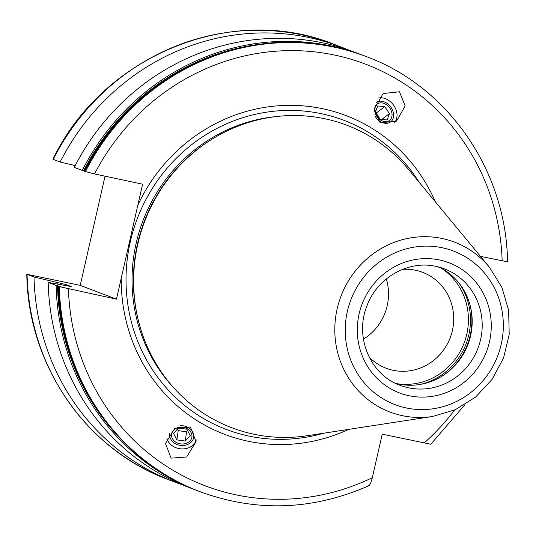 <?xml version="1.0" encoding="UTF-8"?>
<svg xmlns="http://www.w3.org/2000/svg" width="536" height="536" viewBox="0 0 536 536"><rect width="100%" height="100%" fill="white"/><g stroke="black" fill="none" stroke-linecap="round" stroke-linejoin="round"><path stroke-width="0.8" d="M386.322 278.961A51.309 49.064 -69.2 0 1 363.415 339.141M369.183 357.137A51.309 49.064 110.8 0 0 386.108 368.225A51.309 49.064 110.8 0 0 393.002 370.262A51.309 49.064 -69.2 0 0 451.426 334.169A51.309 49.064 -69.2 0 0 422.609 272.322A51.309 49.064 -69.2 0 0 415.715 270.291A51.309 49.064 110.8 0 0 402.596 269.353M439.359 267.209A62.303 59.576 -69.2 0 1 471.74 313.821A62.303 59.576 -69.2 0 1 450.394 369.9A62.303 59.576 -69.2 0 1 398.476 383.984A62.303 59.576 110.8 0 1 395.213 383.186M190.253 155.4A161.832 154.757 110.8 0 0 134.817 301.065L134.73 300.354A160.512 153.497 110.8 0 1 189.717 155.876L190.253 155.4A161.832 154.757 110.8 0 1 325.118 118.818A161.832 154.757 -69.2 0 1 408.881 169.811L489.388 267.169A90.886 86.912 110.8 0 0 442.341 238.533A90.886 86.912 110.8 0 0 337.144 308.897A90.886 86.912 110.8 0 0 402.107 415.621A90.886 86.912 110.8 0 0 432.559 416.479L455.285 409.725L475.606 397.062L492.082 379.408L503.545 358.028L509.2 334.437L508.631 310.297L501.87 287.33L489.388 267.169M432.559 416.479L307.691 435.668A161.832 154.757 -69.2 0 1 253.474 434.14A161.832 154.757 110.8 0 1 134.817 301.065M368.768 485.757C312.823 510.305 256.717 512.336 200.444 491.854A232.892 222.715 -69.2 0 1 59.322 286.619L116.48 299.162L142.596 184.196L94.544 173.932L84.634 171.346A232.892 222.715 110.8 0 1 365.331 56.226C263.196 14.686 134.449 67.482 84.581 171.312M435.346 201.811A170.542 163.091 -69.2 0 0 323.041 108.801A170.542 163.091 110.8 0 0 137.832 205.181M121.25 278.177A170.542 163.091 110.8 0 0 247.545 441.108A170.542 163.091 -69.2 0 0 348.735 429.363M116.48 299.162L80.226 285.366L105.036 176.17M48.18 282.378A232.892 222.715 -69.2 0 0 189.302 487.613L198.441 491.09A232.892 222.715 -69.2 0 1 197.241 490.634A232.892 222.715 -69.2 0 1 56.119 285.4L48.18 282.378L71.288 286.593L65.781 284.495L34.016 276.985L27.075 274.345L80.226 285.366M56.119 285.4L58.116 285.896C61.225 286.646 61.734 286.84 59.643 286.479L58.518 286.311A232.892 222.715 110.8 0 0 199.633 491.546C117.625 461.523 59.496 376.982 58.458 286.278M60.977 286.673L59.643 286.479M27.075 274.345L26.8 274.191C27.845 364.862 86.035 449.496 168.197 479.579A232.892 222.715 110.8 0 1 27.075 274.345M59.322 286.619L58.518 286.311L59.128 286.378M74.296 167.406A232.892 222.715 -69.2 0 1 354.993 52.294L362.932 55.315A232.892 222.715 -69.2 0 1 364.132 55.771L362.932 55.315A232.892 222.715 -69.2 0 0 82.243 170.435L74.296 167.406M258.821 44.367A231.867 221.737 110.8 0 0 83.616 170.79L82.243 170.435M83.616 170.79L84.715 171.044M430.529 444.17L382.215 434.18L372.326 477.697C370.939 483.117 369.606 485.81 368.312 485.79M60.133 162.019A232.892 222.715 -69.2 0 1 340.829 46.9L333.888 44.26C231.565 2.653 102.758 55.496 52.923 159.219L60.133 162.019L75.228 165.597M480.464 256.382L507.257 261.769M380.125 122.858L374.47 108.647L383.119 93.539L399.501 91.783L405.162 105.987L396.513 121.103L380.125 122.858M190.454 427.058L174.91 428.204L165.477 443.513L171.078 458.133L186.622 456.98L196.062 441.671L190.454 427.058M340.829 46.9A232.892 222.715 -69.2 0 1 347.864 49.721M182.267 484.792A232.892 222.715 -69.2 0 1 175.138 482.219A232.892 222.715 -69.2 0 1 34.016 276.985M57.821 282.626A211.807 202.548 110.8 0 0 57.901 284.134M378.764 97.967A15.028 11.263 -127.3 0 1 388.419 100.212A15.028 11.263 52.7 0 1 394.53 122.429M375.227 116.406A12.094 9.065 -127.3 0 0 380.004 121.35A12.094 9.065 52.7 0 0 393.069 118.543A12.094 9.065 52.7 0 0 386.684 103.126A12.094 9.065 -127.3 0 0 376.138 102.53M386.175 104.507A10.264 7.692 -127.3 0 1 391.595 117.585A10.264 7.692 -127.3 0 1 380.513 119.97A10.264 7.692 -127.3 0 1 375.093 106.892A10.264 7.692 -127.3 0 1 386.175 104.507M387.119 119.97L389.458 113.592L384.734 106.584L377.672 105.954L375.334 112.332L380.064 119.34L387.119 119.97M389.458 113.592L381.29 119.803M375.575 113.109L376.185 113.083L380.272 119.434M384.734 106.584L376.185 113.083M166.897 438.267A15.028 12.274 -172.1 0 0 172.746 446.113A15.028 12.274 7.9 0 0 196.23 439.902M180.391 425.664A12.094 9.883 -172.1 0 1 188.866 427.909A12.094 9.883 7.9 0 1 191.459 441.878A12.094 9.883 7.9 0 1 174.609 443.252A12.094 9.883 -172.1 0 1 169.966 432.921M187.788 429.068A10.264 8.382 7.9 0 1 189.992 440.927A10.264 8.382 7.9 0 1 175.694 442.086A10.264 8.382 7.9 0 1 173.49 430.234A10.264 8.382 7.9 0 1 187.788 429.068M185.282 441.054L190.267 435.688L186.87 429.182L178.481 428.05L173.496 433.416L176.893 439.922L185.282 441.054L186.561 431.788L187.754 430.287M177.403 428.834L178.18 430.649L186.561 431.788M176.893 439.922L178.18 430.649M441.711 268.435A63.215 60.447 -69.2 0 1 464.109 343.013A63.215 60.447 -69.2 0 1 397.786 383.83M458.93 282.988A64.501 61.68 -69.2 0 1 420.325 384.413M470.4 306.465A64.501 61.68 -69.2 0 1 444.505 374.503M471.667 313.272A64.347 61.539 -69.2 0 1 449.979 370.262M444.445 268.871L436.163 266.425C408.7 259.927 377.512 277.373 367.127 305.426C354.082 336.487 370.155 374.885 400.117 385.324A62.303 59.576 110.8 0 0 408.492 387.796A62.303 59.576 110.8 0 0 479.432 343.971A62.303 59.576 110.8 0 0 444.445 268.871A62.303 59.576 110.8 0 0 436.07 266.399M439.694 260.02A69.633 66.585 110.8 0 0 359.1 313.935A69.633 66.585 110.8 0 0 408.868 395.695A69.633 66.585 110.8 0 0 489.469 341.787A69.633 66.585 110.8 0 0 439.694 260.02M442.475 247.793A82.182 78.591 110.8 0 0 347.348 311.423A82.182 78.591 110.8 0 0 406.094 407.923A82.182 78.591 110.8 0 0 501.214 344.293A82.182 78.591 110.8 0 0 442.475 247.793M209.301 140.921A160.364 153.356 110.8 0 0 139.414 324.541M276.81 116.5A160.364 153.356 110.8 0 0 142.958 220.778A160.364 153.356 110.8 0 0 173.597 387.669M323.51 433.235A165.369 158.147 -69.2 0 1 248.49 435.996A165.369 158.147 110.8 0 1 130.281 241.803A165.369 158.147 110.8 0 1 321.694 113.766A165.369 158.147 -69.2 0 1 419.078 182.146M85.438 171.647A232.892 222.715 -69.2 0 1 366.135 56.535L365.331 56.226M57.499 285.755A231.867 221.737 110.8 0 0 112.198 429.591M179.453 71.415A231.277 221.174 110.8 0 0 84.239 170.93M58.116 285.896A231.277 221.174 110.8 0 0 70.913 356.634M424.023 443.111A225.562 215.707 110.8 0 0 454.568 410.047M502.158 261.012A225.562 215.707 110.8 0 0 335.221 55.195A225.562 215.707 110.8 0 0 94.544 173.932M68.427 288.897A225.562 215.707 110.8 0 0 372.326 477.697M333.888 44.26A232.892 222.715 110.8 0 0 53.198 159.38M61.278 284.75A208.343 199.238 -69.2 0 1 61.198 283.35M65.781 284.495A204.678 195.734 110.8 0 0 65.848 285.594M200.444 491.854L199.633 491.546M430.763 444.304L464.96 404.626M507.532 261.916C506.487 171.252 448.297 86.618 366.135 56.535M175.138 482.219L168.197 479.579"/></g></svg>
